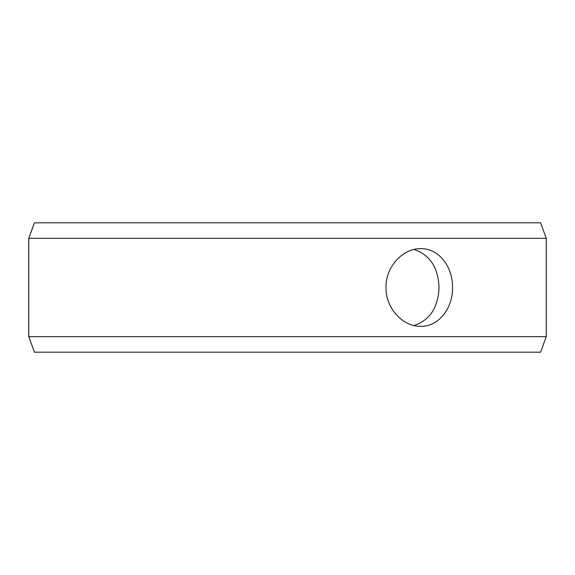 <?xml version="1.0" encoding="UTF-8"?>
<svg xmlns="http://www.w3.org/2000/svg" width="575" height="575" viewBox="0 0 575 575"><rect width="100%" height="100%" fill="white"/><g stroke="black" fill="none" stroke-linecap="round" stroke-linejoin="round"><path stroke-width="0.86" d="M28.786 336.662L34.443 352.188L28.75 336.662L28.75 238.338L34.399 222.812L540.601 222.812L546.25 238.338L28.786 238.338L28.786 336.662L546.25 336.662L546.25 238.338M34.443 222.812L28.786 238.338M34.443 352.188L540.601 352.188L546.25 336.662M414.036 325.522C429.884 320.21 438.215 307.539 439.034 287.5C438.222 267.483 429.892 254.811 414.036 249.478M452.525 287.5C452.927 308.279 438.603 326.823 420.763 326.312C402.996 326.808 385.523 308.293 385.99 287.514C385.502 266.757 402.996 248.17 420.763 248.688C438.603 248.206 452.899 266.649 452.525 287.5"/></g></svg>

